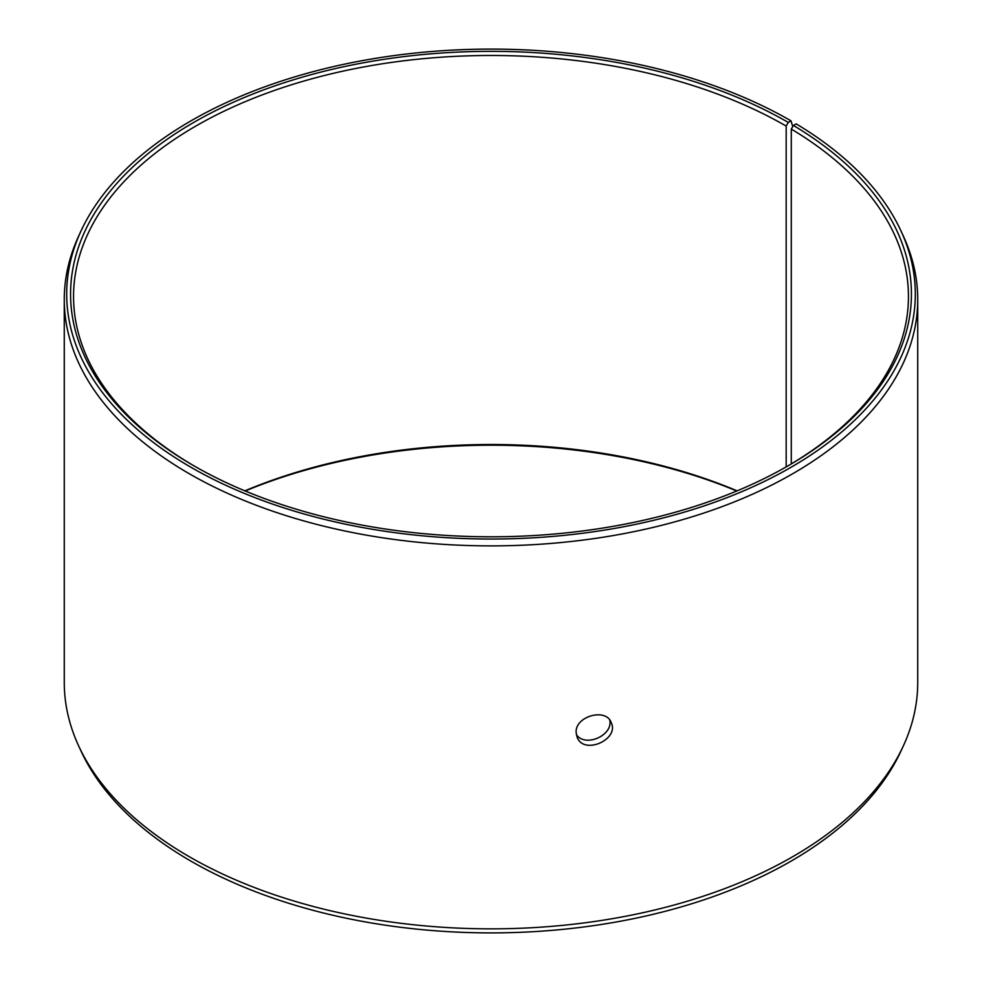 <?xml version="1.0" encoding="UTF-8"?>
<svg xmlns="http://www.w3.org/2000/svg" width="982" height="982" viewBox="0 0 982 982"><rect width="100%" height="100%" fill="white"/><g stroke="black" fill="none" stroke-linecap="round" stroke-linejoin="round"><path stroke-width="1.47" d="M244.874 490.853A417.448 241.007 180 0 1 737.126 490.853M245.23 491A420.419 242.726 180 0 1 736.77 491M788.276 122.431A420.419 242.726 180 0 0 193.724 122.431A420.419 242.726 180 0 0 193.712 465.701A420.419 242.726 180 0 0 788.288 465.701A420.419 242.726 180 0 0 793.419 125.451L796.218 123.904A424.298 244.96 180 0 1 901.01 231.016L903.354 236.11A426.728 246.372 180 0 1 917.728 299.522L917.728 682.478A426.728 246.372 180 0 1 903.354 745.89L901.01 750.984A424.298 244.96 180 0 1 491 932.9A424.298 244.96 180 0 1 80.99 750.984L78.646 745.89A426.728 246.372 180 0 1 64.272 682.478L64.272 299.522A426.728 246.372 180 0 1 78.646 236.11L80.99 231.016A424.298 244.96 180 0 1 380.881 57.496A424.298 244.96 180 0 1 791.026 120.847L788.276 122.431L786.177 126.064L786.177 466.904M903.354 745.89A426.728 246.372 180 0 1 491 928.849A426.728 246.372 180 0 1 78.646 745.89M901.01 231.016A424.298 244.96 180 0 1 491 539.032A424.298 244.96 180 0 1 80.99 231.016M792.744 126.604L791.026 120.847M917.728 299.522A426.728 246.372 180 0 1 491 545.882A426.728 246.372 180 0 1 64.272 299.522M793.419 125.451L791.283 129.072A417.448 241.007 180 0 1 908.448 296.49A417.448 241.007 180 0 1 787.233 466.303M194.767 466.303A417.448 241.007 180 0 1 73.552 296.49A417.448 241.007 180 0 1 331.253 73.822A417.448 241.007 180 0 1 786.177 126.064M791.283 129.072L791.283 463.909M576.311 734.475C585.014 747.989 613.382 735.309 609.736 720.039M576.139 732.412C575.071 716.209 606.029 707.641 611.185 722.494C619.74 739.397 583.762 755.502 577.109 737.2L576.139 732.412"/></g></svg>
